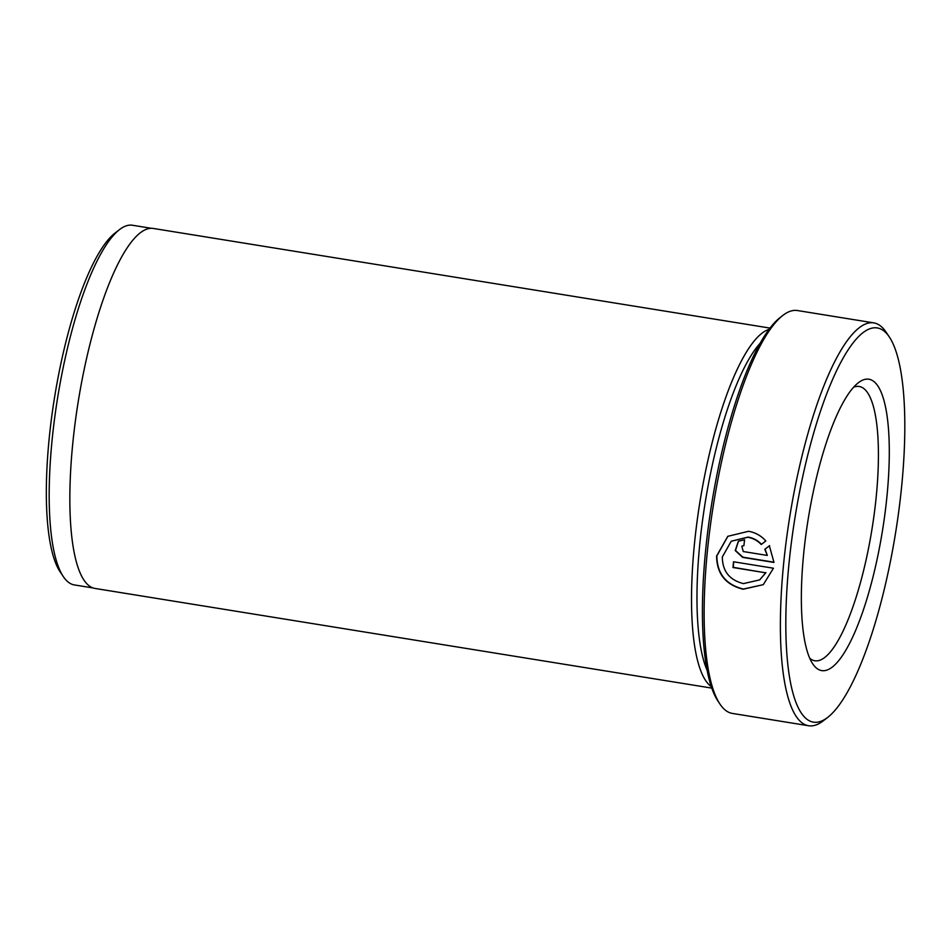 <?xml version="1.0" encoding="UTF-8"?>
<svg xmlns="http://www.w3.org/2000/svg" width="951" height="951" viewBox="0 0 951 951"><rect width="100%" height="100%" fill="white"/><g stroke="black" fill="none" stroke-linecap="round" stroke-linejoin="round"><path stroke-width="1.43" d="M803.476 555.729A147.607 37.612 -80.8 0 1 858.254 382.813A147.607 37.612 -80.8 0 1 887.164 494.211A147.607 37.612 -80.8 0 1 812.82 663.964A147.607 37.612 -80.8 0 1 803.476 555.729M809.777 658.294A138.929 35.401 99.2 0 0 814.864 660.779A138.929 35.401 99.2 0 0 876.418 494.686A138.929 35.401 99.2 0 0 859.193 386.475A138.929 35.401 99.2 0 0 853.582 387.235M727.931 536.221L716.852 555.86C717.054 573.608 725.898 584.675 743.361 589.049L763.284 584.663M731.224 541.238L722.32 556.965C722.451 571.182 729.488 580.062 743.432 583.605L759.647 579.908L765.686 572.811L733.007 567.521A204.049 51.996 -80.8 0 1 733.506 561.768L773.436 568.222L763.308 584.651L743.111 589.228C725.649 584.853 716.816 573.786 716.602 556.038L727.788 536.316L748.592 531.3C755.356 532.477 761.097 535.686 765.84 540.953L761.24 544.507C757.495 540.572 753.026 538.159 747.807 537.267L731.224 541.238L748.057 537.077C753.263 537.969 757.733 540.394 761.489 544.329M719.99 704.12L718.076 701.256A201.446 51.33 -80.8 0 1 705.321 553.553A201.446 51.33 -80.8 0 1 780.082 317.575L782.792 315.47A204.049 51.996 99.2 0 0 707.068 554.492A204.049 51.996 99.2 0 0 719.99 704.12A204.049 51.996 99.2 0 0 732.365 713.416L808.623 725.744A204.049 51.996 -80.8 0 1 783.327 566.82A204.049 51.996 -80.8 0 1 873.719 322.865A204.049 51.996 -80.8 0 1 886.094 332.161L889.292 336.927A199.71 50.89 99.2 0 0 788.7 566.582A199.71 50.89 99.2 0 0 827.822 717.292A199.71 50.89 99.2 0 0 901.94 483.358A199.71 50.89 99.2 0 0 889.292 336.927M63.348 576.627L60.163 571.872A177.825 45.315 -80.8 0 1 48.893 441.478A177.825 45.315 -80.8 0 1 114.893 233.173L119.41 229.666A182.176 46.421 99.2 0 0 51.806 443.059A182.176 46.421 99.2 0 0 63.348 576.627A182.176 46.421 99.2 0 0 74.392 584.936L93.115 587.968M827.822 717.292L823.304 720.81A204.049 51.996 -80.8 0 1 808.623 725.744M759.992 343.43A178.003 45.351 99.2 0 0 699.532 546.659A178.003 45.351 99.2 0 0 707.164 670.396M769.014 329.367A182.342 46.456 99.2 0 0 694.159 546.896A182.342 46.456 99.2 0 0 711.289 686.586M711.812 688.108L95.088 588.455A182.342 46.456 -80.8 0 1 72.478 446.435A182.342 46.456 -80.8 0 1 153.266 228.442L769.977 328.083M873.719 322.865L797.461 310.537A204.049 51.996 99.2 0 0 782.792 315.47M743.242 551.532L767.326 555.432L764.806 549.333L769.371 545.791L773.983 562.433L742.636 557.369L735.23 550.57L738.368 541.25L744.585 539.764A204.049 51.996 99.2 0 0 743.884 545.672L741.816 546.159L743.242 551.532M151.233 228.288L132.51 225.256A182.176 46.421 99.2 0 0 119.41 229.666M769.621 545.612L765.056 549.155L767.326 555.432M738.487 541.167L735.492 550.463L742.886 557.179L773.983 562.207M733.732 561.803A204.049 51.996 99.2 0 0 733.257 567.343L733.007 567.521M733.257 567.343L765.686 572.811M765.935 572.621L759.825 579.765"/></g></svg>
